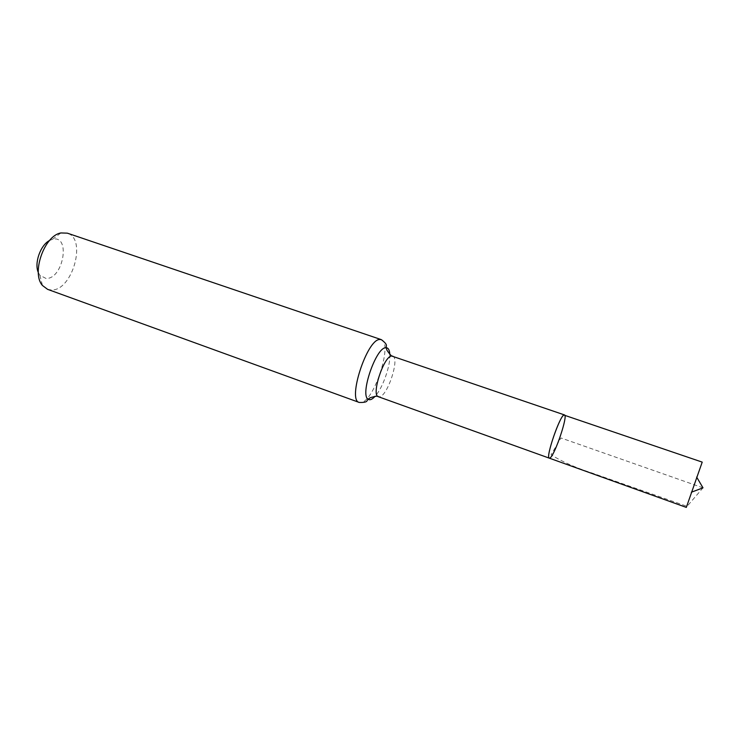 <?xml version="1.0" encoding="UTF-8"?>
<svg xmlns="http://www.w3.org/2000/svg" width="740" height="740" viewBox="0 0 740 740"><rect width="100%" height="100%" fill="white"/><g stroke="black" fill="none" stroke-linecap="round" stroke-linejoin="round"><path stroke-width="0.56" stroke-dasharray="3.7 2.78" d="M38.314 272.505L39.886 275.28L46.01 278.453C63.4 279.359 71.096 234.367 52.503 239.316L49.543 240.5M47.601 289.349L51.347 289.978C72.279 291.135 87.181 238.641 67.322 233.156M564.472 414.927C568.616 415.408 552.836 460.373 549.302 458.153M702.214 462.121L686.322 507.399M703 487.827L560.938 437.96L551.078 454.758C562.446 461.862 576.192 467.976 592.324 473.11L687.081 506.336L703 487.827M392.681 356.07C399.97 357.587 387.936 395.354 379.759 396.751L378.408 396.733M389.823 354.442C390.637 365.523 382.719 388.084 375.161 396.224M381.267 339.623C392.986 342.25 374.727 400.053 361.518 402.468L359.224 402.44M39.886 275.28L42.467 285.501M52.503 239.316L60.911 232.952"/><path stroke-width="1.11" d="M550.061 457.921C554.908 455.063 568.283 415.205 564.472 414.927C561.077 412.374 545.056 458.032 549.302 458.153L550.061 457.921M49.543 240.5C40.441 245.079 34.068 263.246 38.314 272.505M381.267 339.623L67.322 233.156L60.911 232.952C44.335 235.57 31.163 273.097 42.467 285.501L47.601 289.349L359.224 402.44C347.171 400.377 366.929 339.346 379.675 339.493L381.267 339.623C385.198 342.546 386.881 344.674 386.308 345.987L386.16 347.698C388.343 347.828 389.564 350.075 389.823 354.442M563.889 415.048L702.214 462.121L686.322 507.399L549.302 458.153C545.334 458.227 559.357 416.75 563.889 415.048M375.161 396.224C372.229 399.461 369.871 400.46 368.085 399.202L370.268 397.722C375.476 396.113 378.196 395.78 378.408 396.733C370.971 395.456 383.635 356.338 391.617 356.005L564.472 414.927M359.224 402.44C364.117 402.615 366.753 402.014 367.132 400.627L368.085 399.202C359.834 394.79 375.846 347.782 385.632 347.735L386.16 347.698L386.946 350.214C389.999 354.728 391.913 356.68 392.681 356.07M378.408 396.733L549.302 458.153M691.327 492.239L703 487.827L696.645 477.087"/></g></svg>
